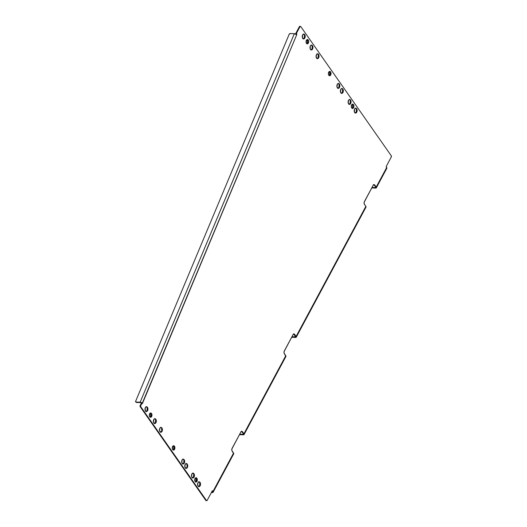 <?xml version="1.0" encoding="UTF-8"?>
<svg xmlns="http://www.w3.org/2000/svg" width="527" height="527" viewBox="0 0 527 527"><rect width="100%" height="100%" fill="white"/><g stroke="black" fill="none" stroke-linecap="round" stroke-linejoin="round"><path stroke-width="0.79" d="M306.279 42.983A1.515 0.922 92.1 0 0 307.465 42.654L308.341 43.095A2.161 1.317 -87.9 0 1 306.431 43.28A2.161 1.317 -87.9 0 1 306.391 40.309L306.174 42.7L307.432 43.86L308.611 42.358L308.558 40.704L307.307 39.545L306.391 40.309A2.161 1.317 -87.9 0 1 306.549 40.059A2.161 1.317 -87.9 0 1 308.335 40.164A2.161 1.317 -87.9 0 1 308.341 43.095L307.465 42.654L307.399 40.52L306.385 40.335A1.515 0.922 92.1 0 1 307.518 40.731A1.515 0.922 92.1 0 1 307.465 42.654L306.464 43.128M328.604 74.86A1.515 0.922 92.1 0 0 329.79 74.531L330.673 74.972A2.161 1.317 -87.9 0 1 328.756 75.157A2.161 1.317 -87.9 0 1 328.723 72.186L328.505 74.57L329.757 75.73L330.673 74.972L330.89 72.581L330.139 71.514L328.723 72.186A2.161 1.317 -87.9 0 1 328.874 71.935A2.161 1.317 -87.9 0 1 330.66 72.041A2.161 1.317 -87.9 0 1 330.673 74.972L329.79 74.531L329.724 72.397L328.71 72.206M351.529 107.58A1.515 0.922 92.1 0 0 352.708 107.251L353.591 107.692A2.161 1.317 -87.9 0 1 351.68 107.877A2.161 1.317 -87.9 0 1 351.641 104.906L351.423 107.297L352.682 108.457L353.861 106.955L353.808 105.301L353.064 104.234L351.641 104.906A2.161 1.317 -87.9 0 1 351.799 104.656A2.161 1.317 -87.9 0 1 353.584 104.761A2.161 1.317 -87.9 0 1 353.591 107.692L352.708 107.251L352.649 105.117L351.634 104.932M149.556 416.429A1.515 0.922 92.1 0 0 150.742 416.099L151.624 416.541A2.161 1.317 -87.9 0 1 149.708 416.725A2.161 1.317 -87.9 0 1 149.675 413.754L149.457 416.139L150.709 417.298L151.624 416.541L151.842 414.15L151.097 413.082L149.675 413.754A2.161 1.317 -87.9 0 1 149.833 413.504A2.161 1.317 -87.9 0 1 151.611 413.609A2.161 1.317 -87.9 0 1 151.624 416.541L150.742 416.099L150.682 413.965L149.661 413.774M172.5 449.182A1.515 0.922 92.1 0 0 173.686 448.852L174.569 449.287A2.161 1.317 -87.9 0 1 172.652 449.478A2.161 1.317 -87.9 0 1 172.612 446.501L172.395 448.892L173.653 450.051L174.569 449.287L174.786 446.903L174.035 445.835L172.612 446.501A2.161 1.317 -87.9 0 1 172.77 446.25A2.161 1.317 -87.9 0 1 174.556 446.362A2.161 1.317 -87.9 0 1 174.569 449.287L173.686 448.852L173.838 447.179L172.955 446.362M194.918 481.184A1.515 0.922 92.1 0 0 196.103 480.855L196.986 481.296A2.161 1.317 -87.9 0 1 195.069 481.48A2.161 1.317 -87.9 0 1 195.036 478.509L194.819 480.894L196.07 482.053L196.986 481.296L197.203 478.905L196.452 477.837L195.036 478.509A2.161 1.317 -87.9 0 1 195.188 478.259A2.161 1.317 -87.9 0 1 196.973 478.364A2.161 1.317 -87.9 0 1 196.986 481.296L196.103 480.855L196.037 478.72L195.023 478.536A1.515 0.922 92.1 0 1 196.156 478.924A1.515 0.922 92.1 0 1 196.103 480.855L195.109 481.322M356.753 112.205A2.424 1.476 -87.9 0 1 355.573 113.061A2.424 1.476 -87.9 0 1 354.289 111.638A2.424 1.476 -87.9 0 1 354.566 109.082L354.322 111.757L355.732 113.055L356.753 112.205L356.996 109.524L355.587 108.226L354.566 109.082A2.424 1.476 -87.9 0 1 355.751 108.219A2.424 1.476 -87.9 0 1 357.029 109.642A2.424 1.476 -87.9 0 1 356.753 112.205L356.16 112.179L356.753 112.205M355.277 113.002A2.424 1.476 92.1 0 0 356.16 112.179L356.404 109.504M350.666 103.516A2.424 1.476 -87.9 0 1 349.487 104.379A2.424 1.476 -87.9 0 1 348.209 102.949A2.424 1.476 -87.9 0 1 348.479 100.393L348.235 103.068L349.645 104.366L350.666 103.516L350.91 100.841L350.073 99.643L348.946 99.807L348.479 100.393A2.424 1.476 -87.9 0 1 349.664 99.531A2.424 1.476 -87.9 0 1 350.942 100.96A2.424 1.476 -87.9 0 1 350.666 103.516L350.08 103.496L350.666 103.516M349.19 104.32A2.424 1.476 92.1 0 0 350.08 103.496L350.323 100.815M342.945 92.489A2.424 1.476 -87.9 0 1 341.759 93.351A2.424 1.476 -87.9 0 1 340.482 91.929A2.424 1.476 -87.9 0 1 340.758 89.373L340.514 92.047L341.924 93.345L343.242 91.665L343.189 89.814L341.779 88.516L340.758 89.373A2.424 1.476 -87.9 0 1 341.944 88.51A2.424 1.476 -87.9 0 1 343.222 89.933A2.424 1.476 -87.9 0 1 342.945 92.489L342.352 92.469L342.945 92.489M341.47 93.292A2.424 1.476 92.1 0 0 342.352 92.469L342.596 89.794M318.631 57.779A2.424 1.476 -87.9 0 1 317.452 58.642A2.424 1.476 -87.9 0 1 316.167 57.219A2.424 1.476 -87.9 0 1 316.444 54.663L316.2 57.338L317.61 58.635L318.927 56.956L318.875 55.104L317.471 53.807L316.444 54.663A2.424 1.476 -87.9 0 1 317.629 53.8A2.424 1.476 -87.9 0 1 318.907 55.223A2.424 1.476 -87.9 0 1 318.631 57.779L318.044 57.759L318.631 57.779M317.155 58.583A2.424 1.476 92.1 0 0 318.044 57.759L318.282 55.085M312.544 49.097A2.424 1.476 -87.9 0 1 311.365 49.953A2.424 1.476 -87.9 0 1 310.087 48.53A2.424 1.476 -87.9 0 1 310.363 45.974L310.12 48.649L311.523 49.946L312.544 49.097L312.788 46.416L311.385 45.118L310.363 45.974A2.424 1.476 -87.9 0 1 311.543 45.111A2.424 1.476 -87.9 0 1 312.821 46.534A2.424 1.476 -87.9 0 1 312.544 49.097L311.958 49.07L312.544 49.097M311.068 49.894A2.424 1.476 92.1 0 0 311.958 49.07L312.201 46.396M304.823 38.069A2.424 1.476 -87.9 0 1 303.644 38.932A2.424 1.476 -87.9 0 1 302.36 37.509A2.424 1.476 -87.9 0 1 302.636 34.947L302.393 37.628L303.802 38.926L304.823 38.069L305.067 35.395L303.664 34.097L302.636 34.947A2.424 1.476 -87.9 0 1 303.822 34.09A2.424 1.476 -87.9 0 1 305.1 35.513A2.424 1.476 -87.9 0 1 304.823 38.069L304.231 38.049L304.823 38.069M303.348 38.873A2.424 1.476 92.1 0 0 304.231 38.049L304.474 35.375M339.447 87.495A2.424 1.476 -87.9 0 1 338.268 88.358A2.424 1.476 -87.9 0 1 336.984 86.935A2.424 1.476 -87.9 0 1 337.26 84.379L337.017 87.054L338.426 88.352L339.744 86.672L339.691 84.821L338.288 83.523L337.26 84.379A2.424 1.476 -87.9 0 1 338.446 83.516A2.424 1.476 -87.9 0 1 339.724 84.939A2.424 1.476 -87.9 0 1 339.447 87.495L338.854 87.475L339.447 87.495M337.972 88.299A2.424 1.476 92.1 0 0 338.854 87.475L339.098 84.801M200.141 485.802A2.424 1.476 -87.9 0 1 198.962 486.665A2.424 1.476 -87.9 0 1 197.684 485.242A2.424 1.476 -87.9 0 1 197.961 482.686L197.717 485.36L199.12 486.658L200.444 484.978L200.385 483.127L198.982 481.83L197.961 482.686A2.424 1.476 -87.9 0 1 199.14 481.823A2.424 1.476 -87.9 0 1 200.418 483.246A2.424 1.476 -87.9 0 1 200.141 485.802L199.555 485.782L200.141 485.802M198.666 486.605A2.424 1.476 92.1 0 0 199.555 485.782L199.799 483.107M194.061 477.119A2.424 1.476 -87.9 0 1 192.875 477.976A2.424 1.476 -87.9 0 1 191.597 476.553A2.424 1.476 -87.9 0 1 191.874 473.997L191.63 476.671L193.034 477.969L194.061 477.119L194.305 474.438L192.895 473.141L191.874 473.997A2.424 1.476 -87.9 0 1 193.053 473.134A2.424 1.476 -87.9 0 1 194.331 474.557A2.424 1.476 -87.9 0 1 194.061 477.119L193.468 477.093L194.061 477.119M192.586 477.917A2.424 1.476 92.1 0 0 193.468 477.093L193.712 474.419M187.342 467.528A2.424 1.476 -87.9 0 1 186.163 468.391A2.424 1.476 -87.9 0 1 184.885 466.968A2.424 1.476 -87.9 0 1 185.161 464.412L184.918 467.087L186.321 468.384L187.638 466.705L187.586 464.854L186.183 463.556L185.161 464.412A2.424 1.476 -87.9 0 1 186.341 463.549A2.424 1.476 -87.9 0 1 187.619 464.972A2.424 1.476 -87.9 0 1 187.342 467.528L186.756 467.508L187.342 467.528M185.866 468.332A2.424 1.476 92.1 0 0 186.756 467.508A2.424 1.476 92.1 0 0 186.044 463.589M162.026 431.382A2.424 1.476 -87.9 0 1 160.84 432.245A2.424 1.476 -87.9 0 1 159.562 430.822A2.424 1.476 -87.9 0 1 159.839 428.26L159.595 430.941L160.998 432.239L162.026 431.382L162.27 428.708L161.433 427.516L160.86 427.41L159.839 428.26A2.424 1.476 -87.9 0 1 161.018 427.404A2.424 1.476 -87.9 0 1 162.296 428.826A2.424 1.476 -87.9 0 1 162.026 431.382L161.433 431.363L162.026 431.382M160.544 432.186A2.424 1.476 92.1 0 0 161.433 431.363A2.424 1.476 92.1 0 0 160.722 427.437M155.939 422.694A2.424 1.476 -87.9 0 1 154.754 423.556A2.424 1.476 -87.9 0 1 153.476 422.134A2.424 1.476 -87.9 0 1 153.752 419.578L153.509 422.252L154.912 423.55L155.939 422.694L156.183 420.019L154.773 418.721L153.752 419.578A2.424 1.476 -87.9 0 1 154.931 418.715A2.424 1.476 -87.9 0 1 156.216 420.138A2.424 1.476 -87.9 0 1 155.939 422.694L155.346 422.674L155.939 422.694M154.464 423.497A2.424 1.476 92.1 0 0 155.346 422.674L155.59 419.999M147.547 410.711A2.424 1.476 -87.9 0 1 146.361 411.574A2.424 1.476 -87.9 0 1 145.083 410.151A2.424 1.476 -87.9 0 1 145.36 407.595L145.116 410.269L146.519 411.567L147.547 410.711L147.791 408.036L146.381 406.739L145.36 407.595A2.424 1.476 -87.9 0 1 146.539 406.732A2.424 1.476 -87.9 0 1 147.817 408.155A2.424 1.476 -87.9 0 1 147.547 410.711L146.954 410.691L147.547 410.711M146.071 411.515A2.424 1.476 92.1 0 0 146.954 410.691L147.198 408.017M184.266 463.134A2.424 1.476 -87.9 0 1 183.086 463.997A2.424 1.476 -87.9 0 1 181.802 462.574A2.424 1.476 -87.9 0 1 182.078 460.018L181.835 462.693L183.244 463.991L184.562 462.311L184.509 460.46L183.106 459.162L182.078 460.018A2.424 1.476 -87.9 0 1 183.264 459.155A2.424 1.476 -87.9 0 1 184.542 460.578A2.424 1.476 -87.9 0 1 184.266 463.134L183.679 463.114L184.266 463.134M182.79 463.938A2.424 1.476 92.1 0 0 183.679 463.114L183.916 460.44M213.092 492.29L233.698 453.859A1.673 0.83 -151.8 0 0 233.547 453.115L212.941 491.553A1.673 0.83 28.2 0 1 213.092 492.29A1.673 0.83 28.2 0 1 212.368 492.58L211.373 492.541L213.086 492.297L212.355 490.709L207.203 500.321L206.4 500.433L140.795 406.778L140.643 405.783L141.783 403.656L142.362 403.689L296.8 34.538L296.582 33.023L299.968 26.706L300.772 26.587L391.232 155.728L391.271 157.039L386.12 166.644L386.706 167.481L376.212 187.059A1.673 0.83 28.2 0 1 376.357 187.796A1.673 0.83 28.2 0 1 375.639 188.086L371.733 187.941L376.357 187.803L374.42 184.7L373.149 185.3L364.131 202.335L364.177 203.811L365.843 206.393L296.134 336.397L294.349 334.046L293.071 334.645L284.06 351.674L284.099 353.156L285.766 355.732L243.915 433.78A1.673 0.83 28.2 0 1 244.067 434.525A1.673 0.83 28.2 0 1 243.342 434.815L239.442 434.67L244.06 434.531L242.13 431.429L240.852 432.028L231.84 449.063L231.88 450.539L233.547 453.115L212.941 491.553L212.355 490.709L207.203 500.321A0.929 0.567 -87.9 0 1 206.749 500.65A0.929 0.567 -87.9 0 1 206.4 500.433L140.795 406.778L140.208 406.758L140.169 405.447L141.585 403.537M212.032 492.099L212.341 491.52A0.929 0.461 28.2 0 1 212.434 491.941A0.929 0.461 28.2 0 1 212.032 492.099L211.617 492.086L212.368 492.58L212.104 491.177L212.941 491.553L212.032 492.099M376.357 187.796L386.851 168.225A1.673 0.83 -151.8 0 0 386.706 167.481L376.212 187.059L374.816 185.069L373.834 184.681M375.303 187.605L375.613 187.026A0.929 0.461 28.2 0 1 375.705 187.447A0.929 0.461 28.2 0 1 375.303 187.605L371.983 187.48L375.435 187.599L375.619 187.032L375.303 187.605M244.067 434.525L285.917 356.476A1.673 0.83 -151.8 0 0 285.766 355.732L243.915 433.78L242.525 431.797L241.537 431.409M243.006 434.334L243.316 433.754A0.929 0.461 28.2 0 1 243.408 434.176A0.929 0.461 28.2 0 1 243.006 434.334L239.686 434.208L243.145 434.327L243.322 433.761L243.006 434.334M206.222 500.624L140.208 406.758L205.813 500.413L206.4 500.433L205.813 500.413A0.929 0.567 92.1 0 0 206.156 500.63L206.749 500.65M141.835 403.524L141.723 403.148L141.835 403.524M296.082 34.38L295.99 33.003L299.771 26.35M373.795 184.661A1.937 1.179 92.1 0 1 374.229 185.049L375.619 187.032L374.229 185.049L374.816 185.069A1.937 1.179 -87.9 0 0 374.098 184.615A1.937 1.179 -87.9 0 0 373.149 185.3L364.374 201.67A1.937 1.179 -87.9 0 0 364.453 204.404L365.843 206.393L296.134 336.397A1.673 0.83 28.2 0 1 296.279 337.142A1.673 0.83 28.2 0 1 295.561 337.425L291.662 337.28L296.279 337.142L365.988 207.131A1.673 0.83 -151.8 0 0 365.843 206.393L365.988 207.137M293.723 334.006A1.937 1.179 92.1 0 1 294.152 334.388L294.745 334.408L294.152 334.388L295.542 336.378A0.929 0.461 28.2 0 1 295.627 336.786L293.756 334.026M241.504 431.389A1.937 1.179 92.1 0 1 241.933 431.771L243.322 433.761L241.933 431.771L242.525 431.797A1.937 1.179 -87.9 0 0 241.801 431.343A1.937 1.179 -87.9 0 0 240.852 432.028L232.078 448.398A1.937 1.179 -87.9 0 0 232.157 451.132L233.692 453.866M328.795 74.999L329.79 74.531A1.515 0.922 92.1 0 0 329.843 72.601A1.515 0.922 92.1 0 0 328.703 72.219M351.713 107.719L352.708 107.251A1.515 0.922 92.1 0 0 352.767 105.321A1.515 0.922 92.1 0 0 351.621 104.939M149.747 416.567L150.742 416.099A1.515 0.922 92.1 0 0 150.801 414.169A1.515 0.922 92.1 0 0 149.655 413.787M172.685 449.32L173.686 448.852A1.515 0.922 92.1 0 0 173.739 446.922A1.515 0.922 92.1 0 0 172.599 446.534M355.699 112.771L356.16 112.179A2.424 1.476 92.1 0 0 355.455 108.259M349.612 104.082L350.08 103.496A2.424 1.476 92.1 0 0 349.368 99.57M341.891 93.062L342.352 92.469A2.424 1.476 92.1 0 0 341.648 88.549M317.577 58.352L318.044 57.759A2.424 1.476 92.1 0 0 317.333 53.84M311.49 49.663L311.958 49.07A2.424 1.476 92.1 0 0 311.246 45.151M303.769 38.636L304.231 38.049A2.424 1.476 92.1 0 0 303.526 34.123M338.393 88.068L338.854 87.475A2.424 1.476 92.1 0 0 338.15 83.556M199.087 486.375L199.555 485.782A2.424 1.476 92.1 0 0 198.844 481.862M193.007 477.686L193.468 477.093A2.424 1.476 92.1 0 0 192.757 473.174M186.288 468.101L186.756 467.508M187.052 466.678L186.999 464.834M161.73 430.533L161.677 428.688M154.885 423.267L155.346 422.674A2.424 1.476 92.1 0 0 154.635 418.754M146.493 411.284L146.954 410.691A2.424 1.476 92.1 0 0 146.242 406.772M183.212 463.707L183.679 463.114A2.424 1.476 92.1 0 0 182.968 459.195M300.423 26.37L299.837 26.35A0.929 0.567 92.1 0 0 299.382 26.679L299.968 26.706L296.582 33.023L295.99 33.003L299.382 26.679L299.968 26.706A0.929 0.567 -87.9 0 1 300.423 26.37A0.929 0.567 -87.9 0 1 300.772 26.587L391.232 155.728A0.929 0.567 -87.9 0 1 391.271 157.039L386.12 166.644L386.851 168.232M295.225 336.944L295.535 336.364L295.225 336.944L291.905 336.825L295.627 336.793A0.929 0.461 28.2 0 1 295.225 336.944M142.073 403.537L141.48 403.511A0.929 0.567 92.1 0 0 141.025 403.847L141.618 403.866L140.762 405.467L140.169 405.447L141.025 403.847L141.618 403.866A0.929 0.567 -87.9 0 1 142.073 403.537A0.929 0.567 -87.9 0 1 142.362 403.682L141.908 403.353L142.31 403.175L140.149 402.213L142.125 402.99L141.723 403.148A0.929 0.389 22.7 0 0 140.518 402.615L140.149 402.213A1.673 0.698 22.7 0 1 142.31 403.175L296.8 34.538L296.187 34.387L296.675 34.407A0.929 0.567 -87.9 0 1 296.582 33.023L295.99 33.003A0.929 0.567 92.1 0 0 295.99 34.248M294.323 33.688L296.484 34.65A1.673 0.698 -157.3 0 0 294.323 33.688L140.149 402.213L136.065 402.061L136.434 402.463L140.518 402.615L136.434 402.463L136.065 402.061L140.149 402.213L294.323 33.688L290.239 33.537L294.323 33.688M135.656 401.251L136.065 402.061A0.929 0.626 137.5 0 1 135.656 401.251L289.171 34.288L135.656 401.251M290.239 33.537L289.171 34.288A0.929 0.626 137.5 0 1 290.239 33.537M136.078 402.318L136.434 402.463A0.929 0.626 -42.5 0 1 136.078 402.312L135.702 401.91M285.911 356.483L284.376 353.742A1.937 1.179 -87.9 0 1 284.297 351.015L293.071 334.645A1.937 1.179 -87.9 0 1 294.02 333.953A1.937 1.179 -87.9 0 1 294.745 334.408L296.279 337.142M285.436 356.753L285.805 356.608M365.514 207.407L365.883 207.263M233.217 454.136L233.586 453.991M140.208 406.758L140.795 406.778A0.929 0.567 -87.9 0 1 140.762 405.467L140.169 405.447A0.929 0.567 92.1 0 0 140.208 406.758M355.573 113.061L354.981 113.041M349.487 104.379L348.894 104.353M341.759 93.351L341.173 93.332M317.452 58.642L316.859 58.622M311.365 49.953L310.772 49.933M303.644 38.932L303.051 38.912M338.268 88.358L337.675 88.338M198.962 486.665L198.369 486.645M192.875 477.976L192.289 477.956M186.163 468.391L185.57 468.371M160.84 432.245L160.248 432.226M154.754 423.556L154.167 423.537M146.361 411.574L145.768 411.554M183.086 463.997L182.494 463.977M183.264 459.155L182.671 459.136M146.539 406.732L145.953 406.712M154.931 418.715L154.345 418.695M161.018 427.404L160.432 427.377M186.341 463.549L185.748 463.529M193.053 473.134L192.467 473.114M199.14 481.823L198.554 481.803M338.446 83.516L337.853 83.497M303.822 34.09L303.229 34.064M311.543 45.111L310.95 45.091M317.629 53.8L317.037 53.78M341.944 88.51L341.351 88.49M349.664 99.531L349.072 99.511M355.751 108.219L355.158 108.2M293.427 333.934L294.02 333.953M373.505 184.588L374.098 184.615M241.208 431.317L241.801 431.343M194.845 478.727L195.188 478.259M172.428 446.725L172.77 446.25M149.484 413.972L149.833 413.504M351.456 105.123L351.799 104.656M328.532 72.403L328.874 71.935M306.207 40.526L306.549 40.059"/></g></svg>
